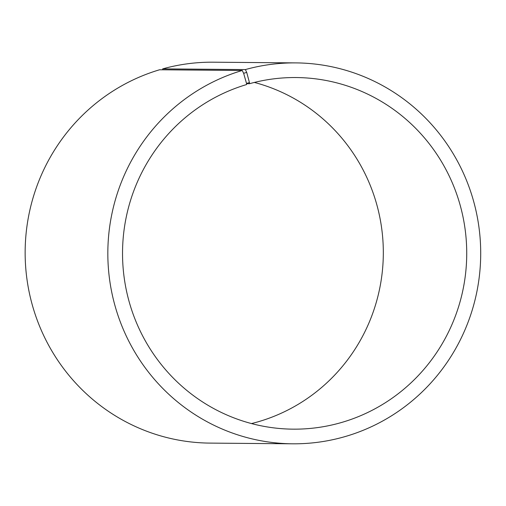 <?xml version="1.0" encoding="UTF-8"?>
<svg xmlns="http://www.w3.org/2000/svg" width="506" height="506" viewBox="0 0 506 506"><rect width="100%" height="100%" fill="white"/><g stroke="black" fill="none" stroke-linecap="round" stroke-linejoin="round"><path stroke-width="0.76" d="M251.482 423.566A175.81 172.097 90.5 0 0 383.314 254.101A175.81 172.097 90.5 0 0 254.366 82.434M246.536 83.686L249.49 83.711L249.433 82.586L246.719 72.402L245.372 69.575L162.679 68.873L162.73 69.803M249.433 82.586L246.517 83.42L246.599 84.546A175.81 172.097 90.5 0 0 124.147 277.446A175.81 172.097 90.5 0 0 293.145 429.158A175.81 172.097 90.5 0 0 466.722 254.809A175.81 172.097 90.5 0 0 296.111 77.544A175.81 172.097 90.5 0 0 249.49 83.711M246.517 83.42L243.639 73.294L246.719 72.402M243.639 73.294L242.235 70.473A190.465 186.436 90.5 0 0 109.581 279.451A190.465 186.436 90.5 0 0 292.658 443.806A190.465 186.436 90.5 0 0 480.7 254.923A190.465 186.436 90.5 0 0 295.877 62.896A190.465 186.436 90.5 0 0 245.372 69.575M242.235 70.473L159.548 69.777A190.465 186.436 90.5 0 0 26.894 278.749A190.465 186.436 90.5 0 0 209.971 443.104L292.658 443.806M295.877 62.896L213.19 62.194A190.465 186.436 90.5 0 0 162.679 68.873"/></g></svg>
